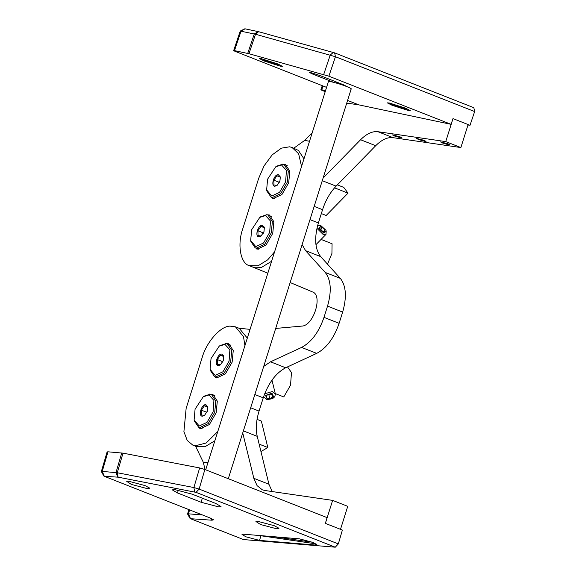 <?xml version="1.0" encoding="UTF-8"?>
<svg xmlns="http://www.w3.org/2000/svg" width="576" height="576" viewBox="0 0 576 576"><rect width="100%" height="100%" fill="white"/><g stroke="black" fill="none" stroke-linecap="round" stroke-linejoin="round"><path stroke-width="0.86" d="M449.201 144.95L442.534 143.006L440.518 141.905L448.056 143.813L450.079 144.922L449.201 144.95M425.167 141.444L418.5 139.5L416.484 138.398L424.022 140.306L426.046 141.415L425.167 141.444M401.134 137.938L394.466 135.994L392.45 134.892L399.989 136.8L402.012 137.909L401.134 137.938M290.16 282.535L312.516 291.938C323.172 295.243 313.452 326.059 301.745 326.102L275.688 328.435M244.894 345.434L243.482 336.593L235.462 326.844L230.069 326.131C220.666 325.93 206.374 342.094 202.097 357.775L186.142 408.37L183.91 431.633L187.243 440.489L192.838 445.14L195.293 445.788L206.143 443.023L217.742 431.561M249.962 329.357L238.939 328.219M253.166 267.235L267.682 273.161M301.457 166.046L298.627 153.792L292.025 147.456L289.562 146.808L281.426 148.154L272.218 154.843L264.067 165.888L258.66 178.38L242.705 228.982C237.161 244.469 240.444 263.203 249.142 265.644L258.142 265.759L267.682 259.841L274.306 252.173M209.434 394.114L212.839 394.366L217.303 401.119L216.187 412.754L209.412 424.519L200.736 428.537L199.505 428.213M225.389 343.512L228.794 343.771L233.258 350.525L232.142 362.153L225.36 373.925L216.691 377.942L215.46 377.618M302.126 244.577L305.575 250.661L325.217 272.441C331.027 279.95 331.798 291.175 327.535 306.115L323.993 317.362C318.874 332.172 311.4 342.194 301.579 347.429L270.533 361.814L263.714 366.401M346.572 103.615L350.186 103.601L358.805 104.861L451.066 124.33L452.995 118.606L468.122 124.56L460.872 147.557L393.055 137.664L377.935 131.71C372.391 131.054 366.61 133.74 360.583 139.745L323.107 178.042M360.583 139.745L375.71 145.706C381.73 139.694 387.511 137.016 393.055 137.664M375.71 145.706L336.125 186.149C330.156 192.391 325.634 200.239 322.567 209.686L318.384 222.941L309.989 219.636M305.575 250.661L320.702 256.622C314.892 249.106 314.122 237.881 318.384 222.941M320.702 256.622L340.344 278.395L325.217 272.441M327.535 306.115L342.655 312.077C346.918 297.137 346.147 285.912 340.344 278.395M342.655 312.077L339.113 323.316L323.993 317.362M301.579 347.429L316.699 353.383C326.52 348.156 333.994 338.126 339.113 323.316M316.699 353.383L285.653 367.769L270.533 361.814M254.844 394.531L263.239 397.836C268.358 383.026 275.832 373.003 285.653 367.769M263.239 397.836L259.063 411.091L250.668 407.786M243.382 430.884L257.234 436.342C255.557 428.983 256.169 420.574 259.063 411.091M257.234 436.342L268.956 484.272L253.836 478.318L257.076 485.633L262.354 489.838L264.809 490.486L332.626 500.378L325.375 523.375L340.495 529.337L347.746 506.34L332.626 500.378M272.174 491.558L268.956 484.272M309.283 141.235L304.718 140.364L293.846 148.176M195.581 446.22L203.256 462.168L207.936 462.65M205.063 469.555L203.256 462.168M242.741 432.936L253.836 478.318M326.297 87.264L235.649 51.552C233.532 50.695 233.143 50.378 234.482 50.616L233.669 50.558L240.25 31.061L255.514 34.243L335.441 56.722L474.646 111.557L470.009 125.302L452.995 118.606L445.745 141.602L377.935 131.71M304.718 140.364L311.854 133.085M265.997 214.718L269.402 214.978L273.866 221.731L272.75 233.366L265.968 245.131L257.299 249.149L256.068 248.825M281.952 164.124L285.358 164.383L289.822 171.13L288.698 182.765L281.923 194.537L273.247 198.554L272.023 198.23M445.745 141.602L460.872 147.557M257.047 419.378L261.346 421.07L267.818 447.53L259.135 444.11M267.818 447.53L260.957 451.541M275.27 393.588L283.774 396.936L290.549 385.164L291.463 372.542L287.503 366.912M327.514 264.175L331.927 253.447L332.071 243.749L321.07 239.414M334.548 187.841L348.026 193.154L326.167 215.482L321.336 213.574M337.37 184.874L343.764 187.394L348.026 193.154M278.424 174.737L280.303 176.998L279.943 180.972L276.934 185.558L274.795 186.235C270.389 185.926 274.219 173.794 278.424 174.737M280.368 177.458L279.958 176.256L276.876 175.802L273.888 180.18L273.974 185.004L277.114 185.414M273.888 180.18L279.194 182.268L279.814 181.368M276.876 175.802L280.282 177.142M279.202 182.758L279.194 182.268M266.638 189.9L266.839 190.973L271.109 197.215L272.297 197.532L280.678 193.644L287.237 182.268L288.317 171.029L283.997 164.498L282.809 164.182L276.617 166.162L275.738 166.802L281.506 164.959L286.445 170.438L285.624 181.8L279.518 192.391L271.714 196.013L266.638 189.9L267.595 179.172L275.738 166.802M262.469 225.331L264.348 227.599L263.995 231.574L260.978 236.153L258.84 236.83C254.441 236.52 258.264 224.388 262.469 225.331M264.42 228.053L264.01 226.85L260.921 226.397L257.933 230.774L258.026 235.598L261.158 236.016M257.933 230.774L263.239 232.87L263.858 231.962M260.921 226.397L264.326 227.743M263.254 233.359L263.239 232.87M250.682 240.494L250.891 241.567L255.154 247.817L256.342 248.126L264.73 244.246L271.282 232.87L272.362 221.623L268.042 215.093L266.861 214.783L260.662 216.756L259.783 217.397L265.55 215.561L270.49 221.033L269.669 232.394L263.57 242.993L255.758 246.607L250.682 240.494L251.64 229.766L259.783 217.397M221.861 354.125L223.74 356.386L223.387 360.36L220.37 364.946L218.232 365.623C213.833 365.314 217.656 353.182 221.861 354.125M223.812 356.846L223.402 355.644L220.313 355.19L217.325 359.568L217.418 364.392L220.55 364.802M217.325 359.568L222.631 361.656L223.25 360.756M220.313 355.19L223.718 356.53M222.646 362.153L222.631 361.656M210.074 369.288L210.283 370.361L214.546 376.61L215.734 376.92L224.122 373.039L230.674 361.663L231.754 350.417L227.434 343.886L226.253 343.577L220.054 345.55L219.175 346.19L224.942 344.354L229.882 349.826L229.061 361.188L222.962 371.779L215.15 375.401L210.074 369.288L211.032 358.56L219.175 346.19M205.906 404.719L207.785 406.987L207.432 410.962L204.415 415.541L202.284 416.225C197.878 415.908 201.701 403.776 205.906 404.719M207.857 407.441L207.446 406.238L204.365 405.792L201.37 410.162L201.463 414.986L204.595 415.404M201.37 410.162L206.683 412.258L207.302 411.35M204.365 405.792L207.763 407.131M206.69 412.747L206.683 412.258M194.119 419.89L194.328 420.955L198.598 427.205L199.778 427.522L208.166 423.634L214.718 412.258L215.798 401.011L211.486 394.488L210.298 394.171L204.106 396.144L203.22 396.785L208.987 394.949L213.926 400.428L213.106 411.79L207.007 422.381L199.202 425.995L194.119 419.89L195.084 409.154L203.22 396.785M319.687 228.744C320.054 225.583 321.847 226.03 325.066 230.069L323.482 232.2L319.514 228.161M323.402 232.178L324.511 232.142L324.886 230.134L322.668 227.484L320.076 226.843L319.709 228.852M324.886 230.134L323.006 232.049M322.668 227.484L320.328 229.874M325.966 230.292L326.196 231.07L323.856 233.136L318.794 228.521L320.904 225.684L325.966 230.292M320.63 225.626L317.585 225.691M316.937 228.348L323.496 234.806L325.98 234.396L326.196 231.07M272.88 397.152C270.878 400.27 264.211 398.722 266.558 395.683L267.566 394.747L271.404 394.027L272.88 397.152M267.696 394.668L266.659 395.611L266.767 397.951L269.806 398.657L272.736 397.022L272.621 394.682L270.706 393.926M269.806 398.657L268.718 394.2M272.736 397.022L272.088 394.387M273.931 397.397L272.585 398.642L267.473 399.6L265.507 395.438L271.966 393.235L273.931 397.397M272.585 398.642L274.766 396.756L275.393 394.092L272.311 391.558L264.658 393.797M263.578 396.799L266.695 399.514L268.2 399.715M103.838 476.035L101.354 471.528L107.114 451.93L107.986 451.807L123.012 453.139L199.642 467.95L204.876 469.483L327.067 517.615L325.375 523.375L342.382 530.078L338.321 543.91L335.268 547.2L196.063 492.365L118.13 477.173L104.314 476.294L210.168 517.997L213.523 519.818L212.026 520.207L190.534 518.71L243.461 539.561L335.268 547.2M257.926 521.381L255.917 521.503L260.575 524.542L276.826 528.826L278.964 528.271L274.176 525.672L257.926 521.381M128.729 481.262L126.72 481.385L131.378 484.416L147.629 488.707L149.767 488.153L144.979 485.554L128.729 481.262M190.051 518.45L187.589 514.044L188.446 513.821L190.534 518.71M189.598 509.89L188.446 513.821L202.55 514.994M101.354 471.528L102.233 471.406L104.314 476.294M107.986 451.807L102.233 471.406L117.259 472.738L193.882 487.548L199.123 489.074L338.321 543.91M299.412 538.841L243.814 534.218L241.999 534.463L246.01 536.839L259.502 540.396L315.101 545.026L316.915 544.774L312.905 542.405L299.412 538.841M259.034 535.486L316.044 543.866M312.437 542.225L273.262 536.666M177.494 492.955L201.118 502.265L218.671 506.894L221.033 506.57L215.813 503.489L192.182 494.179L174.629 489.542L172.274 489.874L177.494 492.955L178.33 490.104M277.524 65.059L278.95 65.167L275.486 63.418L262.865 59.746L266.328 61.488L277.524 65.059M280.361 66.175L264.362 61.07L259.416 58.586L261.454 58.73L277.452 63.835L282.398 66.326L280.361 66.175M405.41 109.339L406.836 109.44L403.373 107.698L390.751 104.018L394.214 105.761L405.41 109.339M408.247 110.455L392.249 105.35L387.302 102.859L389.34 103.01L405.338 108.108L410.285 110.599L408.247 110.455M324.95 91.526L322.891 90.713C320.774 89.849 320.386 89.539 321.725 89.777L325.267 90.526M322.272 85.68L320.911 89.719L321.725 89.777L323.006 85.968M358.805 104.861L347.573 100.433M474.646 111.557L473.839 107.705L334.634 52.87L258.588 31.694L245.038 28.822L241.042 31.14L234.482 50.616L248.954 53.719L328.882 76.198L451.066 124.33M333.77 82.382L312.451 73.987L309.478 72.49L310.702 72.583L320.299 75.643L343.93 84.953L346.687 86.508M403.517 108.59L393.048 104.796L402.062 107.424L404.539 108.67L403.517 108.59M275.63 64.318L265.162 60.516L274.176 63.144L276.653 64.39L275.63 64.318M470.009 125.302L467.978 125.006M205.682 469.8L328.406 81.547C331.524 80.813 355.162 88.884 350.813 89.201M235.462 326.844L239.242 328.334L247.241 338.011M292.025 147.456L298.447 150.444L303.797 158.616M314.172 206.381L322.567 209.686M271.397 261.389L261.612 267.35L252.986 267.156M214.834 440.777L205.027 446.746L196.618 446.63L192.838 445.14M322.272 180.691L336.125 186.149M211.342 518.486L212.026 520.207M121.752 452.952L115.992 472.55L117.814 477.122M123.012 453.139L117.259 472.738L118.13 477.173M199.642 467.95L193.882 487.548L194.753 491.983M204.876 469.483L199.123 489.074L196.063 492.365M260.942 535.846L259.502 540.396M315.49 543.802L315.101 545.026M201.118 502.265L202.32 498.175M247.723 53.417L254.29 33.934L258.278 31.615M248.954 53.719L255.514 34.243L258.588 31.694M323.705 74.462L330.271 54.986L333.346 52.43M328.882 76.198L335.441 56.722L334.634 52.87M336.506 82.03L336.175 83.009M312.746 73.102L312.451 73.987M253.181 267.235L249.401 265.752M283.997 164.498L287.496 165.881M271.109 197.215L274.608 198.598M268.042 215.093L271.548 216.475M255.154 247.817L258.653 249.192M227.434 343.886L230.94 345.269M214.546 376.61L218.045 377.986M211.486 394.488L214.985 395.863M198.598 427.205L202.097 428.58M325.98 234.396L315.922 244.678M275.393 394.092L271.973 380.11M187.574 513.943L188.849 509.594M278.95 65.167L279.166 64.534M262.865 59.746L263.074 59.112M406.836 109.44L407.052 108.806M390.751 104.018L390.96 103.392M240.25 31.061L244.843 28.8M228.305 478.706L351.173 89.021"/></g></svg>
